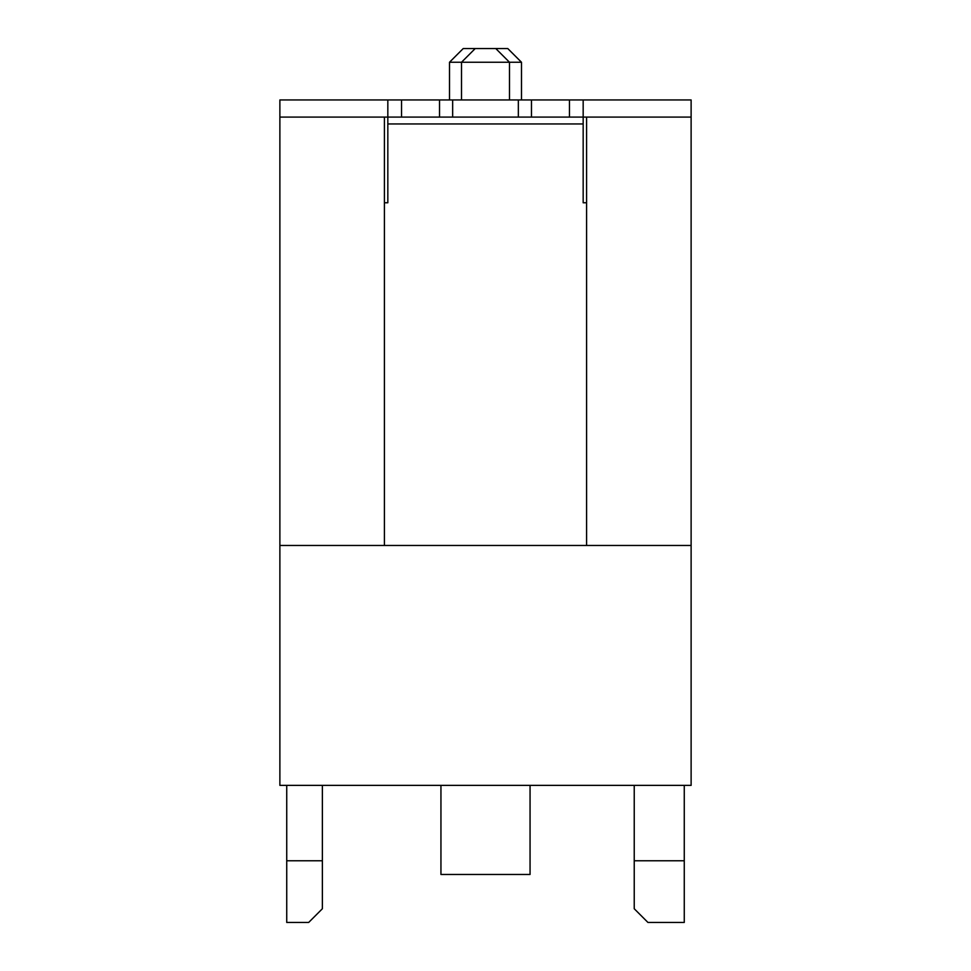 <?xml version="1.0" encoding="UTF-8"?>
<svg xmlns="http://www.w3.org/2000/svg" width="971" height="971" viewBox="0 0 971 971"><rect width="100%" height="100%" fill="white"/><g stroke="black" fill="none" stroke-linecap="round" stroke-linejoin="round"><path stroke-width="1.46" d="M286.736 785.369L286.736 922.45L308.669 922.45L322.372 908.747L322.372 785.369M286.736 860.767L322.372 860.767M401.533 117.09L439.523 117.09L439.523 99.952L401.533 99.952L401.533 117.09L387.83 117.09L387.83 99.952L279.879 99.952L279.879 117.09L384.407 117.09L384.407 545.471L279.879 545.471L279.879 785.369L691.121 785.369L691.121 545.471L586.593 545.471L586.593 117.09L691.121 117.09L691.121 545.471M634.233 785.369L634.233 908.747L647.948 922.45L684.264 922.45L684.264 785.369M530.057 785.369L530.057 874.47L440.943 874.47L440.943 785.369M634.233 860.767L684.264 860.767M691.121 117.09L691.121 99.952L583.17 99.952L583.17 117.09L569.467 117.09L569.467 99.952L583.17 99.952M279.879 545.471L279.879 117.09M586.593 117.09L583.17 117.09L583.17 202.769L586.593 202.769M384.407 202.769L387.83 202.769L387.83 117.09L384.407 117.09M384.407 545.471L586.593 545.471M569.467 99.952L531.477 99.952L531.477 117.09L439.523 117.09M531.477 117.09L569.467 117.09M439.523 99.952L531.477 99.952M387.83 99.952L401.533 99.952M495.78 48.55L509.484 62.253L449.512 62.253L463.228 48.55L507.772 48.55L521.488 62.253L509.484 62.253L509.484 99.952M387.83 123.948L583.17 123.948M518.344 117.09L518.344 99.952M452.656 99.952L452.656 117.09M475.22 48.55L461.516 62.253L461.516 99.952M521.488 99.952L521.488 62.253M449.512 99.952L449.512 62.253"/></g></svg>

